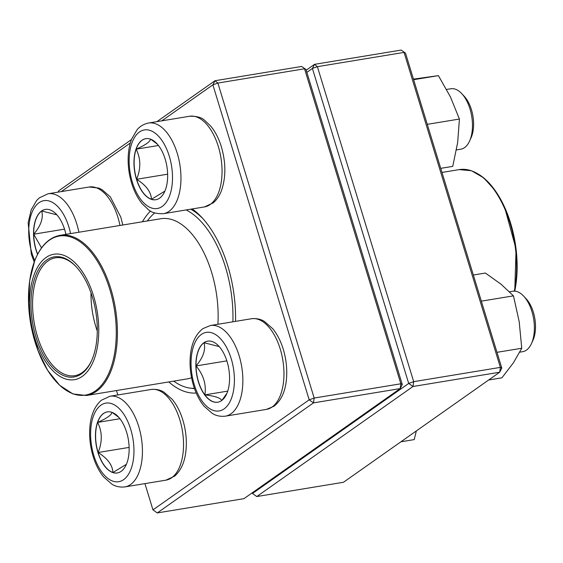 <?xml version="1.0" encoding="UTF-8"?>
<svg xmlns="http://www.w3.org/2000/svg" width="563" height="563" viewBox="0 0 563 563"><rect width="100%" height="100%" fill="white"/><g stroke="black" fill="none" stroke-linecap="round" stroke-linejoin="round"><path stroke-width="0.84" d="M58.088 192.124L58.777 190.78L131.439 139.589M156.922 121.636L214.996 80.727L301.677 66.455L305.983 69.509L402.285 384.494L400.849 383.776L304.548 68.785L217.867 83.057L314.168 398.048L400.849 383.776L400.166 388.604L313.485 402.876L157.267 512.928L243.948 498.656L400.166 388.604L402.285 384.494M196.227 393.023A96.667 50.937 80.7 0 1 168.801 381.932M142.432 221.773A96.667 50.937 80.7 0 1 150.511 211.012M192.208 208.943A96.667 50.937 80.7 0 1 201.765 217.395A96.667 50.937 80.7 0 1 235.538 321.367M116.478 390.553L117.829 394.959M144.93 483.617L152.96 509.881L309.178 399.829L212.877 84.837L161.771 120.841M130.327 142.995L61.353 191.582M203.004 218.754A92.839 48.918 -99.3 0 0 190.723 209.19M191.899 388.301A92.839 48.918 -99.3 0 0 194.531 388.66M305.983 69.509L301.677 66.455M217.867 83.057L214.996 80.727L212.877 84.837L217.867 83.057M314.168 398.048L309.178 399.829L313.485 402.876L314.168 398.048M152.96 509.881L157.267 512.928M221.562 400.617A30.944 16.306 80.7 0 1 217.747 402.214A30.944 16.306 80.7 0 1 196.628 374.332A30.944 16.306 80.7 0 1 207.691 341.15A30.944 16.306 80.7 0 1 228.057 365.253A30.944 16.306 80.7 0 1 221.562 400.617M519.769 352.171L522.682 351.685A30.627 16.137 -99.3 0 0 526.461 350.102A30.627 16.137 -99.3 0 0 531.486 343.55A30.627 16.137 -99.3 0 0 523.674 296.131A30.627 16.137 -99.3 0 0 512.731 291.247L509.508 291.782M523.674 296.131L526.138 298.77A26.799 14.124 80.7 0 1 532.971 340.263L531.486 343.55M207.768 341.136A30.944 16.306 -99.3 0 0 204.031 342.726A30.944 16.306 -99.3 0 0 196.03 365.943C203.208 357.512 205.875 349.771 204.031 342.726L219.19 346.569M227.009 393.129L221.913 400.356M221.723 400.589C220.675 397.95 215.059 396.049 204.876 394.881A30.944 16.306 -99.3 0 0 217.825 402.2M196.03 365.943A30.944 16.306 -99.3 0 0 204.876 394.881C206.445 384.487 203.496 374.845 196.03 365.943L226.847 360.869M204.876 394.881L227.741 391.116M165.163 159.09A30.944 16.306 80.7 0 1 155.838 199.731A30.944 16.306 80.7 0 1 134.726 171.849A30.944 16.306 80.7 0 1 145.782 138.667A30.944 16.306 80.7 0 1 165.163 159.09M456.452 149.913L460.773 149.202A30.627 16.137 -99.3 0 0 469.577 141.067A30.627 16.137 -99.3 0 0 469.999 108.983A30.627 16.137 -99.3 0 0 461.773 93.648A30.627 16.137 -99.3 0 0 450.822 88.764L446.593 89.461M461.773 93.648L464.236 96.287A26.799 14.124 80.7 0 1 471.435 109.701A26.799 14.124 80.7 0 1 471.069 137.78L469.577 141.067M136.626 179.28A30.944 16.306 -99.3 0 0 151.461 199.288C151.074 191.913 146.127 185.248 136.626 179.28C140.989 168.569 140.827 158.527 136.14 149.174A30.944 16.306 -99.3 0 0 136.626 179.28L167.647 174.178M145.866 138.653A30.944 16.306 -99.3 0 0 136.14 149.174C145.437 145.057 150.222 141.693 150.49 139.061M150.785 139.258L157.38 144.198M164.917 191.096L151.461 199.288A30.944 16.306 -99.3 0 0 155.923 199.717M136.14 149.174L158.449 145.5M37.566 254.377A30.944 16.306 80.7 0 1 41.542 211.012A30.944 16.306 80.7 0 1 45.364 209.415A30.944 16.306 80.7 0 1 65.92 234.37M41.535 247.896L33.703 234.208A30.944 16.306 -99.3 0 0 37.665 254.194M45.441 209.401A30.944 16.306 -99.3 0 0 41.704 210.984A30.944 16.306 -99.3 0 0 33.703 234.208C40.881 225.77 43.548 218.036 41.704 210.984L56.863 214.834M33.703 234.208L64.52 229.134M97.948 452.539A30.944 16.306 80.7 0 1 107.266 411.898A30.944 16.306 80.7 0 1 128.385 439.78A30.944 16.306 80.7 0 1 117.322 472.962A30.944 16.306 80.7 0 1 97.948 452.539M112.269 412.489L118.863 417.429M126.401 464.32L112.938 472.512A30.944 16.306 -99.3 0 0 117.4 472.948M98.103 452.511A30.944 16.306 -99.3 0 0 112.938 472.512C112.558 465.144 107.61 458.479 98.103 452.511C102.473 441.793 102.311 431.758 97.617 422.398A30.944 16.306 -99.3 0 0 98.103 452.511L129.124 447.402M107.35 411.884A30.944 16.306 -99.3 0 0 97.617 422.398C106.928 418.288 111.706 414.917 111.967 412.292M97.617 422.398L119.933 418.724M194.418 388.343A91.882 48.418 80.7 0 1 173.714 381.123M147.344 220.963A91.882 48.418 80.7 0 1 154.712 212.934M186.17 209.936A91.882 48.418 80.7 0 1 232.892 321.804M93.866 360.017A63.549 33.484 80.7 0 1 33.907 335.091A63.549 33.484 80.7 0 1 64.632 255.644A63.549 33.484 80.7 0 1 93.866 360.017M92.606 358.202A60.867 32.077 80.7 0 1 91.516 360.806A60.867 32.077 80.7 0 1 47.616 361.53A60.867 32.077 80.7 0 1 34.188 279.952A60.867 32.077 80.7 0 1 75.998 266.559A60.867 32.077 80.7 0 1 92.606 358.202M91.741 360.306A59.72 31.472 80.7 0 1 74.802 375.683A59.72 31.472 80.7 0 1 34.047 321.867A59.72 31.472 80.7 0 1 55.392 257.826A59.72 31.472 80.7 0 1 76.371 266.961M252.266 492.794L252.484 493.491L408.703 383.438L413.692 381.658L500.373 367.386L404.065 52.401L317.384 66.673L413.692 381.658L413.01 386.492L256.784 496.545L343.465 482.273L499.691 372.22L413.01 386.492L408.703 383.438L312.402 68.447L306.856 72.36M306.195 70.206L314.52 64.344L401.201 50.072L405.501 53.119L501.809 368.111L499.691 372.22L500.373 367.386L501.809 368.111M256.784 496.545L252.484 493.491M312.402 68.447L317.384 66.673L314.52 64.344L312.402 68.447M401.201 50.072L405.501 53.119M400.933 441.786L414.227 439.597L416.339 430.941M473.342 275.018L485.355 273.041L501.014 284.181L513.47 295.856L519.206 321.79L521.753 348.251L513.428 362.776L501.915 377.822L488.628 380.011M481.33 301.149L513.47 295.856M496.981 352.325L521.753 348.251M440.73 168.351L452.743 166.374L457.677 142.446L459.415 119.046L427.275 124.339M413.629 79.7L438.401 75.625L450.506 97.075L459.415 119.046M413.453 79.13L438.401 75.625M201.336 334.457A39.811 20.979 -99.3 0 0 202.42 401.56A39.811 20.979 -99.3 0 0 234.398 379.033A39.811 20.979 -99.3 0 0 201.336 334.457M251.485 318.742C258.987 317.926 263.252 320.762 264.385 321.41L272.668 328.637C277.144 334.105 280.641 340.861 283.161 348.919C286.377 359.497 287.433 369.997 286.321 380.419C285.04 392.214 280.888 400.842 273.857 406.303L266.412 409.4A45.941 24.209 -99.3 0 0 272.077 407.028A45.941 24.209 -99.3 0 0 281.718 354.528A45.941 24.209 -99.3 0 0 251.485 318.742L210.393 325.513A45.941 24.209 80.7 0 1 241.738 366.907A45.941 24.209 80.7 0 1 225.32 416.17C217.811 416.986 213.553 414.15 212.42 413.502L204.137 406.275C199.654 400.807 196.156 394.044 193.644 385.993C190.428 375.415 189.372 364.915 190.477 354.493C191.758 342.698 195.917 334.07 202.947 328.602L210.393 325.513M132.347 182.208A39.811 20.979 -99.3 0 0 169.899 194.939A39.811 20.979 -99.3 0 0 150.187 130.461A39.811 20.979 -99.3 0 0 132.347 182.208M189.576 116.259C196.67 116.062 201.716 117.442 204.728 120.405L210.759 126.154C215.312 131.707 218.845 138.589 221.365 146.795C226.016 162.925 226.009 177.619 221.358 190.864C219.443 195.875 216.72 199.872 213.201 202.87L204.503 206.917A45.941 24.209 -99.3 0 0 218.345 146.584A45.941 24.209 -99.3 0 0 189.576 116.259L148.484 123.03A45.941 24.209 80.7 0 1 179.836 164.424A45.941 24.209 80.7 0 1 163.411 213.687C156.324 213.884 151.271 212.504 148.259 209.542L142.228 203.792C137.682 198.239 134.149 191.357 131.629 183.151C129.11 174.811 127.956 166.359 128.167 157.809C128.364 150.898 129.504 144.691 131.594 139.188L137.126 129.687C137.991 128.709 141.116 124.662 148.484 123.03M70.551 233.61A39.811 20.979 -99.3 0 0 38.643 202.99A39.811 20.979 -99.3 0 0 34.779 260.585M119.968 225.467A45.941 24.209 -99.3 0 0 89.158 187.007L48.066 193.771A45.941 24.209 80.7 0 1 78.876 232.237M130.757 429.421A39.811 20.979 -99.3 0 0 93.205 416.69A39.811 20.979 -99.3 0 0 112.917 481.168A39.811 20.979 -99.3 0 0 130.757 429.421M151.06 389.49C158.569 388.674 162.827 391.503 163.96 392.158L172.243 399.378C176.726 404.846 180.223 411.609 182.736 419.667C185.952 430.238 187.007 440.738 185.903 451.167C184.692 462.188 180.955 470.499 174.685 476.094L165.986 480.148A45.941 24.209 -99.3 0 0 179.829 419.808A45.941 24.209 -99.3 0 0 151.06 389.49L109.968 396.253A45.941 24.209 80.7 0 1 138.737 426.578A45.941 24.209 80.7 0 1 124.895 486.911C117.393 487.727 113.128 484.898 111.995 484.243L103.712 477.023C99.236 471.555 95.738 464.792 93.219 456.734C90.003 446.163 88.947 435.663 90.052 425.234C91.262 414.213 94.999 405.902 101.27 400.307L109.968 396.253M191.554 377.717A81.156 42.767 80.7 0 1 187.113 378.92L86.399 395.5A81.156 42.767 80.7 0 0 111.185 370.468A81.156 42.767 80.7 0 0 107.934 280.346A81.156 42.767 80.7 0 0 60.03 235.341L160.744 218.754A81.156 42.767 80.7 0 1 217.895 324.274M34.688 260.901A80.586 42.464 -99.3 0 0 49.889 373.719A80.586 42.464 -99.3 0 0 110.081 370.215A80.586 42.464 -99.3 0 0 94.88 257.397A80.586 42.464 -99.3 0 0 34.688 260.901M97.286 331.044A59.72 31.472 80.7 0 1 91.009 292.901M514.293 291.134A81.156 42.767 -99.3 0 0 504.019 207.142A81.156 42.767 -99.3 0 0 459.218 169.611L441.983 172.447M475.608 172.644A80.586 42.464 80.7 0 1 514.744 291.155L516.067 249.156L504.624 207.29L495.039 190.364L483.737 177.873L471.505 170.744L459.218 169.611M266.412 409.4L225.32 416.17M204.503 206.917L163.411 213.687M89.158 187.007L98.631 188.035L102.051 189.675L110.334 196.895L120.827 217.184L122.825 225.003M34.23 262.034L31.317 254.251L28.15 222.751L31.211 209.83L36.637 200.505L39.368 197.824L48.066 193.771M165.986 480.148L124.895 486.911M60.03 235.341C49.016 237.466 40.578 245.932 34.716 260.739L29.705 280.599L28.579 303.577L31.422 327.624L37.981 350.573L47.679 370.384L59.664 385.282L72.951 393.945L86.399 395.5"/></g></svg>
